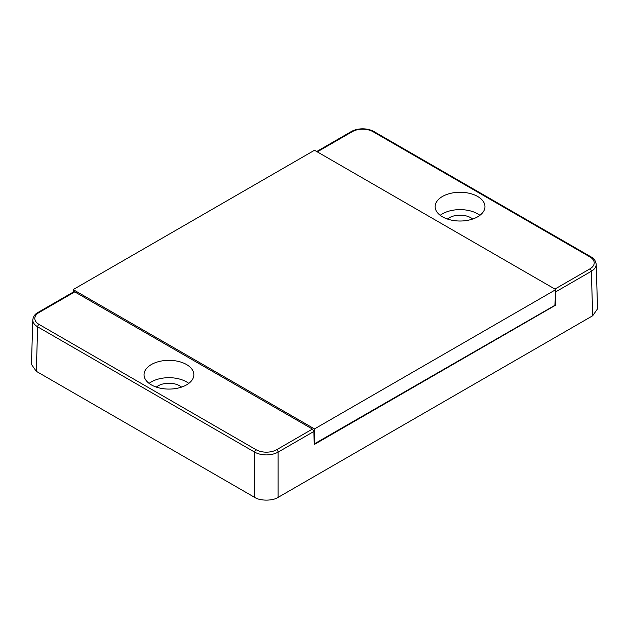 <?xml version="1.0" encoding="UTF-8"?>
<svg xmlns="http://www.w3.org/2000/svg" width="629" height="629" viewBox="0 0 629 629"><rect width="100%" height="100%" fill="white"/><g stroke="black" fill="none" stroke-linecap="round" stroke-linejoin="round"><path stroke-width="0.94" d="M555.604 293.35L555.604 305.167L314.248 444.514L313.855 431.478L278.112 452.109L278.112 497.374L592.691 315.75L597.55 308.808L596.206 264.479C596.135 267.105 594.515 269.369 591.346 271.264A1.989 1.148 -120 0 0 589.939 268.858C592.722 267.191 594.153 265.202 594.216 262.891C594.153 260.579 592.722 258.59 589.939 256.931L372.95 131.658C370.072 130.046 366.628 129.22 362.626 129.189C358.616 129.22 355.173 130.046 352.295 131.658L317.283 151.872M276.705 449.704A1.989 1.148 -120 0 1 278.112 452.109C274.842 453.934 270.926 454.861 266.374 454.909C261.821 454.861 257.906 453.934 254.635 452.109L37.654 326.836C34.485 324.941 32.865 322.677 32.794 320.051L32.794 319.878C33.313 316.387 35.075 313.895 38.07 312.401A1.989 1.148 60 0 1 39.061 312.503C36.278 314.162 34.847 316.151 34.784 318.463C34.847 320.774 36.278 322.763 39.061 324.422L256.05 449.704C258.928 451.308 262.372 452.133 266.374 452.172C270.384 452.133 273.827 451.308 276.705 449.704L312.416 429.08L313.855 431.478M156.322 387.102A15.269 8.814 180 0 1 179.745 385.821A15.269 8.814 180 0 1 181.577 387.102M151.345 384.877A24.901 14.373 180 0 1 144.049 374.711A24.901 14.373 180 0 1 159.42 361.431A24.901 14.373 180 0 1 186.554 364.545A24.901 14.373 180 0 1 193.85 374.711A24.901 14.373 180 0 1 178.479 387.991A24.901 14.373 180 0 1 151.345 384.877M149.097 383.383A24.901 14.373 180 0 1 186.554 381.897A24.901 14.373 180 0 1 188.802 383.383M472.678 219.034A15.269 8.814 0 0 0 470.846 217.76A15.269 8.814 0 0 0 447.423 219.034M477.655 196.476A24.901 14.373 0 0 0 450.521 193.362A24.901 14.373 0 0 0 435.15 206.642A24.901 14.373 0 0 0 442.446 216.808A24.901 14.373 0 0 0 469.58 219.93A24.901 14.373 0 0 0 484.951 206.642A24.901 14.373 0 0 0 477.655 196.476M479.903 215.322A24.901 14.373 0 0 0 477.655 213.829A24.901 14.373 0 0 0 440.198 215.322M555.604 305.167L554.912 304.774M555.832 289.592L314.5 150.26L73.168 289.592L314.5 428.923L555.832 289.592L554.88 305.317L314.225 443.94M278.112 497.374C272.829 501.03 259.919 501.03 254.635 497.374L254.635 452.109A1.989 1.148 -60 0 1 256.05 449.704M39.061 324.422A1.989 1.148 -60 0 0 37.654 326.836L36.309 371.322L254.635 497.374M36.309 371.322L31.45 364.38L32.794 319.878M38.07 312.401L73.79 291.777L74.78 291.88L312.416 429.08M73.168 289.592L73.318 292.053M314.5 428.923L314.5 444.098M352.295 131.658A1.989 1.148 60 0 0 351.304 131.555C354.512 129.763 358.286 128.851 362.626 128.819C366.959 128.851 370.74 129.763 373.948 131.555A1.989 1.148 120 0 0 372.95 131.658M74.78 291.88L39.061 312.503M554.927 289.073L589.939 268.858M592.691 315.75L591.346 271.264L555.698 291.848M596.206 264.314C595.687 260.823 593.925 258.322 590.93 256.829A1.989 1.148 120 0 0 589.939 256.931M351.304 131.555L316.702 151.534M590.93 256.829L373.948 131.555"/></g></svg>
